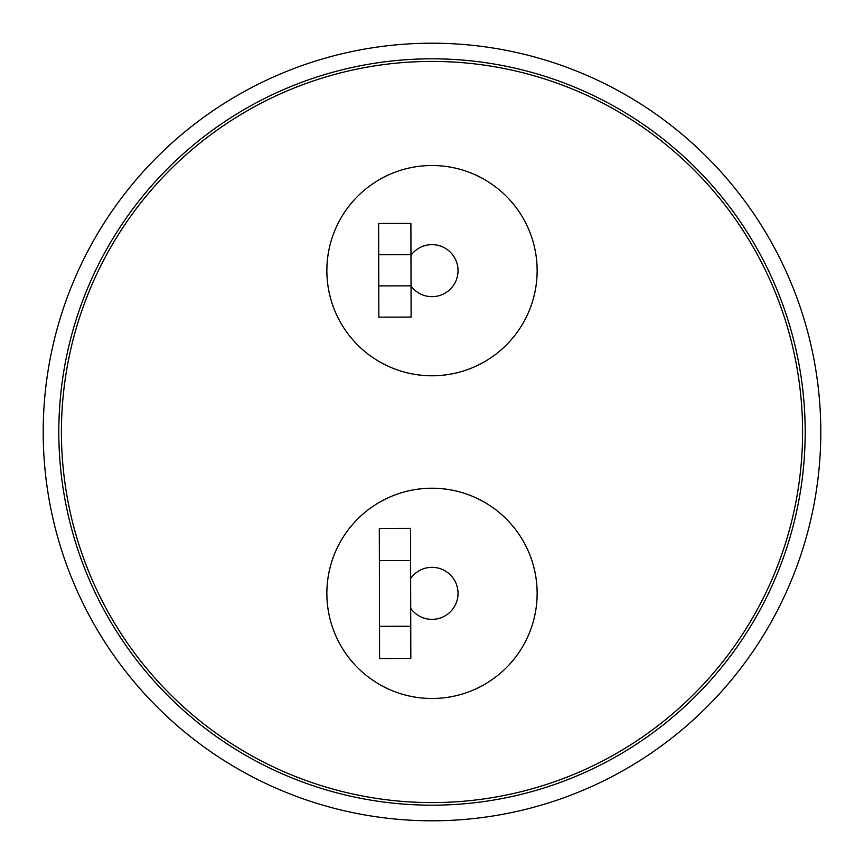 <?xml version="1.0" encoding="UTF-8"?>
<svg xmlns="http://www.w3.org/2000/svg" width="864" height="864" viewBox="0 0 864 864"><rect width="100%" height="100%" fill="white"/><g stroke="black" fill="none" stroke-linecap="round" stroke-linejoin="round"><path stroke-width="1.3" d="M432 43.2A388.8 388.8 0 0 1 820.8 432A388.8 388.8 0 0 1 432 820.8A388.8 388.8 0 0 1 43.2 432A388.8 388.8 0 0 1 432 43.2M432 58.817A373.183 373.183 0 0 0 58.817 432A373.183 373.183 0 0 0 432 805.183A373.183 373.183 0 0 0 805.183 432A373.183 373.183 0 0 0 432 58.817M432 61.42A370.58 370.58 0 0 1 802.58 432A370.58 370.58 0 0 1 432 802.58A370.58 370.58 0 0 1 61.42 432A370.58 370.58 0 0 1 432 61.42M537.138 270.648A105.138 105.138 0 0 1 432 375.786A105.138 105.138 0 0 1 326.862 270.648A105.138 105.138 0 0 1 432 165.51A105.138 105.138 0 0 1 537.138 270.648M432 488.214A105.138 105.138 0 0 1 537.138 593.352A105.138 105.138 0 0 1 432 698.49A105.138 105.138 0 0 1 326.862 593.352A105.138 105.138 0 0 1 432 488.214M410.972 255.323A26.028 26.028 0 0 1 458.028 270.648A26.028 26.028 0 0 1 411.037 286.07M410.648 578.47A26.028 26.028 0 0 1 458.028 593.352A26.028 26.028 0 0 1 410.713 608.321M378.767 285.919L378.832 317.153L411.102 317.077L411.037 285.844L378.767 285.919L378.702 254.686L410.972 254.621L411.037 285.844M410.972 254.621L410.897 223.387L378.626 223.463L378.702 254.686M379.523 626.314L379.598 658.53L410.821 658.454L410.756 626.249L379.523 626.314L379.382 560.617L410.605 560.542L410.54 528.336L379.307 528.412L379.382 560.617M410.756 626.249L410.605 560.542"/></g></svg>
